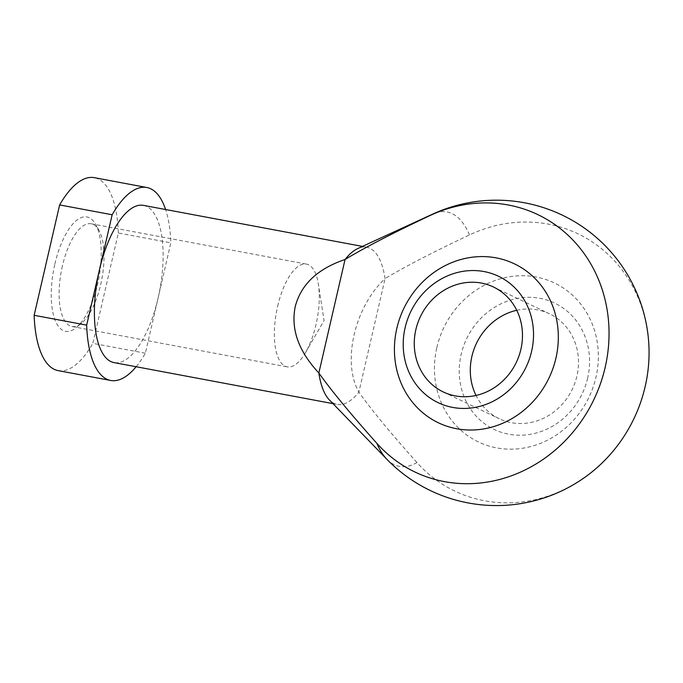 <?xml version="1.0" encoding="UTF-8"?>
<svg xmlns="http://www.w3.org/2000/svg" width="683" height="683" viewBox="0 0 683 683"><rect width="100%" height="100%" fill="white"/><g stroke="black" fill="none" stroke-linecap="round" stroke-linejoin="round"><path stroke-width="0.51" stroke-dasharray="3.42 2.56" d="M277.639 306.308A52.267 20.652 -79.4 0 1 306.445 264.108A52.267 20.652 -79.4 0 1 318.363 284.051A52.267 20.652 -79.4 0 1 305.523 352.573A52.267 20.652 -79.4 0 1 287.193 366.848A52.267 20.652 -79.4 0 1 277.639 306.308M62.392 265.969A52.267 20.652 100.6 0 0 71.946 326.508A52.267 20.652 100.6 0 0 81.61 323.153A52.267 20.652 100.6 0 0 101.869 278.946A52.267 20.652 100.6 0 0 98.992 230.402A52.267 20.652 100.6 0 0 91.198 223.776A52.267 20.652 100.6 0 0 62.392 265.969M516.749 310.295A58.166 53.137 115.6 0 1 549.491 313.796A58.166 53.137 115.6 0 1 576.913 376.111A58.166 53.137 115.6 0 1 499.307 418.747A58.166 53.137 115.6 0 1 476.025 395.457M386.715 459.113A129.403 51.131 100.6 0 0 416.946 462.545A142.619 130.291 -64.4 0 0 585.818 476.632M648.85 344.642A142.619 130.291 -64.4 0 0 469.494 234.918C432.151 252.565 404.012 267.138 385.067 278.638L358.874 392.119C341.782 362.349 354.639 306.658 385.067 278.638A79.979 31.606 -79.4 0 0 366.694 247.203A79.979 31.606 -79.4 0 0 357.781 248.544M416.946 462.545C390.514 432.945 371.151 409.476 358.874 392.119A79.979 31.606 100.6 0 1 337.231 404.421A79.979 31.606 100.6 0 1 329.402 399.948M436.855 347.536A88.098 80.483 115.6 0 1 573.25 295.901A88.098 80.483 115.6 0 1 539.083 443.89A88.098 80.483 115.6 0 1 436.855 347.536M136.13 366.737A98.156 38.786 100.6 0 0 145.368 353.205L170.844 242.832A98.156 38.786 100.6 0 0 165.593 209.519M145.368 353.205L92.845 343.361L118.33 232.988L170.844 242.832M54.896 263.937A58.166 22.983 -79.4 0 1 95.629 224.357A58.166 22.983 -79.4 0 1 98.83 278.374A58.166 22.983 -79.4 0 1 76.283 327.575A58.166 22.983 -79.4 0 1 54.444 318.372A58.166 22.983 -79.4 0 1 54.896 263.937M118.33 232.988A98.156 38.786 100.6 0 0 94.322 177.665M58.157 370.621A98.156 38.786 100.6 0 0 92.845 343.361M143.49 205.378A79.979 31.606 100.6 0 1 158.106 298.019A79.979 31.606 -79.4 0 1 114.027 362.596M587.645 378.126A70.05 63.989 115.6 0 1 479.193 419.174A70.05 63.989 115.6 0 1 506.359 301.51A70.05 63.989 115.6 0 1 587.645 378.126M469.494 234.918A129.403 51.131 100.6 0 0 452.18 213.668A129.403 51.131 100.6 0 0 432.621 214.138M305.523 352.573L324.058 320.583L318.363 284.051M71.946 326.508L287.193 366.848M91.198 223.776L306.445 264.108M443.276 391.957L499.307 418.747M493.459 287.005L549.491 313.796M332.962 403.627L337.231 404.421M362.425 246.401L366.694 247.203M98.992 230.402L95.629 224.357M81.61 323.153L76.283 327.575"/><path stroke-width="1.02" d="M415.853 329.641A58.166 53.137 -64.4 0 0 443.276 391.957A58.166 53.137 -64.4 0 0 520.89 349.32A58.166 53.137 -64.4 0 0 493.459 287.005A58.166 53.137 -64.4 0 0 415.853 329.641M476.025 395.457A58.166 53.137 115.6 0 1 516.749 310.295M376.922 443.412C350.49 413.813 331.135 390.334 318.85 372.986L345.052 259.506C363.988 248.006 392.136 233.432 429.479 215.785A142.619 130.291 115.6 0 1 593.928 269.64A142.619 130.291 115.6 0 1 551.574 453.102A142.619 130.291 115.6 0 1 376.922 443.412A129.403 51.131 100.6 0 0 386.715 459.113A152.685 152.685 0 0 0 585.818 476.632A142.619 130.291 -64.4 0 0 648.85 344.642M648.85 344.633A152.685 152.685 0 0 0 432.621 214.138L357.781 248.544A79.979 31.606 -79.4 0 0 345.052 259.506C317.595 268.778 300.99 284.487 295.227 306.65C290.685 329.121 298.556 351.233 318.85 372.986A79.979 31.606 100.6 0 0 329.402 399.948L386.715 459.113M555.919 358.216A88.098 80.483 -64.4 0 0 453.683 261.862A88.098 80.483 -64.4 0 0 419.524 409.851A88.098 80.483 -64.4 0 0 555.919 358.216M165.593 209.519A98.156 38.786 100.6 0 0 146.836 187.509L94.322 177.665A98.156 38.786 100.6 0 0 59.634 204.926L34.15 315.298A98.156 38.786 100.6 0 0 58.157 370.621L110.68 380.465A98.156 38.786 100.6 0 0 136.13 366.737M34.15 315.298L86.664 325.142A98.156 38.786 100.6 0 0 110.68 380.465M332.962 403.627L114.027 362.596A79.979 31.606 -79.4 0 1 99.411 269.956L86.664 325.142M362.425 246.401L143.49 205.378A79.979 31.606 100.6 0 0 99.411 269.956L112.149 214.761L59.634 204.926M146.836 187.509A98.156 38.786 100.6 0 0 112.149 214.761M405.13 327.627A70.05 63.989 -64.4 0 0 486.407 404.242A70.05 63.989 -64.4 0 0 513.573 286.578A70.05 63.989 -64.4 0 0 405.13 327.627M432.621 214.138A129.403 51.131 100.6 0 0 429.479 215.785"/></g></svg>
